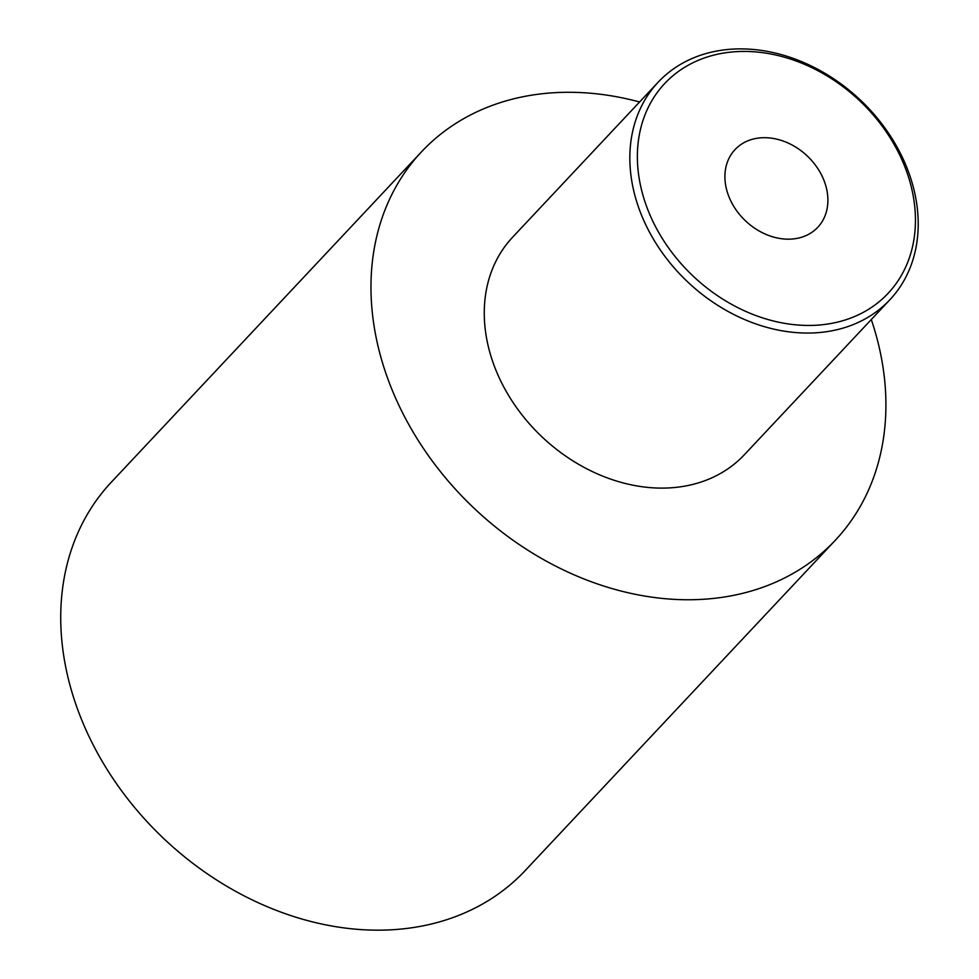 <?xml version="1.0" encoding="UTF-8"?>
<svg xmlns="http://www.w3.org/2000/svg" width="979" height="979" viewBox="0 0 979 979"><rect width="100%" height="100%" fill="white"/><g stroke="black" fill="none" stroke-linecap="round" stroke-linejoin="round"><path stroke-width="1.47" d="M835.32 540.261L525.087 870.686A283.775 223.922 -136.8 0 1 370.258 930.05A283.775 223.922 43.2 0 1 101.204 759.643A283.775 223.922 43.2 0 1 111.325 482.182L421.557 151.769A283.775 223.922 43.2 0 0 411.449 429.23A283.775 223.922 43.2 0 0 680.503 599.637A283.775 223.922 -136.8 0 0 835.32 540.261A283.775 223.922 -136.8 0 0 871.286 319.546M421.557 151.769A283.775 223.922 43.2 0 1 576.386 92.405A283.775 223.922 -136.8 0 1 639.581 101.987M658.169 82.199L512.592 237.236A158.916 125.398 43.2 0 0 506.926 392.616A158.916 125.398 43.2 0 0 657.594 488.044A158.916 125.398 -136.8 0 0 744.297 454.794L889.874 299.758A158.916 125.398 43.2 0 0 895.54 144.378A158.916 125.398 43.2 0 0 744.86 48.95A158.916 125.398 43.2 0 0 658.169 82.199A158.916 125.398 43.2 0 0 652.504 237.567A158.916 125.398 43.2 0 0 803.172 332.995A158.916 125.398 43.2 0 0 889.874 299.758M748.299 51.483A153.238 120.919 43.2 0 0 640.242 184.236A153.238 120.919 43.2 0 0 804.518 325.383A153.238 120.919 43.2 0 0 912.575 192.63A153.238 120.919 43.2 0 0 748.299 51.483M765.994 137.709A56.758 44.789 -136.8 0 1 819.802 171.79A56.758 44.789 -136.8 0 1 817.783 227.287A56.758 44.789 -136.8 0 1 786.822 239.157A56.758 44.789 -136.8 0 1 733.002 205.076A56.758 44.789 -136.8 0 1 735.033 149.579A56.758 44.789 -136.8 0 1 765.994 137.709"/></g></svg>
